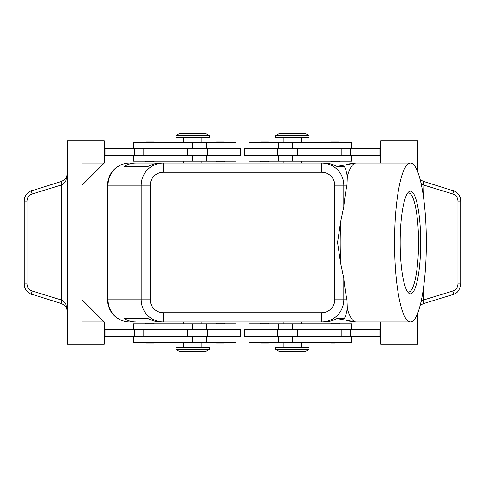 <?xml version="1.0" encoding="UTF-8"?>
<svg xmlns="http://www.w3.org/2000/svg" width="485" height="485" viewBox="0 0 485 485"><rect width="100%" height="100%" fill="white"/><g stroke="black" fill="none" stroke-linecap="round" stroke-linejoin="round"><path stroke-width="0.73" d="M154.339 161.178L153.606 161.917L145.839 161.917L145.1 161.178M149.719 141.959L153.606 141.959L145.839 141.959L145.1 142.699M240.651 155.637L240.651 148.24L207.386 148.24L207.386 155.637L240.651 155.637M236.031 148.24L236.031 142.699L133.46 142.699L133.46 148.24M133.46 155.637L133.46 161.178L236.031 161.178L236.031 155.637M260.057 161.178L260.797 161.917L268.557 161.917L269.296 161.178M260.057 142.699L260.797 141.959L268.557 141.959L269.296 142.699M154.339 323.822L153.606 323.083L145.839 323.083L145.1 323.822M154.339 342.301L153.606 343.041L145.839 343.041L145.1 342.301M207.386 336.76L240.651 336.76L240.651 329.363L207.386 329.363L207.386 336.76L187.325 336.76L187.325 329.363L207.386 329.363M236.031 336.76L236.031 342.301L133.46 342.301L133.46 336.76M133.46 329.363L133.46 323.822L236.031 323.822L236.031 329.363M260.057 323.822L260.797 323.083L268.557 323.083L269.296 323.822M260.057 342.301L260.797 343.041L268.557 343.041L269.296 342.301M114.078 169.526A22.177 22.177 0 0 0 107.585 185.209L108.034 185.209L108.034 299.791A22.177 21.728 90 0 0 114.393 315.474A22.177 21.728 90 0 0 129.762 321.973A22.177 22.177 0 0 1 114.078 315.474A22.177 22.177 0 0 0 129.762 321.973L135.885 321.973C131.35 321.937 127.434 320.706 124.124 318.275L147.537 318.275C151.835 320.706 156.255 321.937 160.802 321.973L163.445 321.973L163.445 312.728A13.204 12.937 180 0 1 150.241 299.791L141.19 299.791C141.287 305.877 143.463 311.103 147.707 315.474C152.096 319.706 157.34 321.87 163.445 321.973L321.555 321.973C327.66 321.87 332.904 319.706 337.293 315.474C341.537 311.103 343.713 305.877 343.81 299.791L334.759 299.791A13.204 12.937 0 0 1 321.555 312.728L321.555 321.973L324.198 321.973C328.745 321.937 333.165 320.706 337.463 318.275L344.532 318.275L345.763 315.474L347.357 308.842L346.981 299.791A79.473 15.908 -90 0 1 343.81 278.396L340.603 263.028L337.548 242.5L340.603 221.972L343.81 206.604A79.473 15.908 -90 0 1 346.981 185.209L347.357 176.158L345.763 169.526L344.532 166.725L337.463 166.725C333.165 164.294 328.745 163.063 324.198 163.027L321.555 163.027L321.555 172.272A13.204 12.937 0 0 1 334.759 185.209L343.81 185.209C343.713 179.123 341.537 173.897 337.293 169.526C332.904 165.294 327.66 163.13 321.555 163.027L163.445 163.027C157.34 163.13 152.096 165.294 147.707 169.526C143.463 173.897 141.287 179.123 141.19 185.209L141.19 299.791L107.585 299.791L107.585 185.209A22.177 22.177 0 0 1 129.762 163.027A22.177 22.177 0 0 0 114.078 169.526A22.177 22.177 0 0 1 129.762 163.027A22.177 21.728 90 0 0 114.393 169.526A22.177 21.728 90 0 0 108.034 185.209L150.241 185.209A13.204 12.937 180 0 1 163.445 172.272L163.445 163.027L160.802 163.027C156.255 163.063 151.835 164.294 147.537 166.725L124.124 166.725C127.434 164.294 131.35 163.063 135.885 163.027L163.445 163.027L135.885 163.027M292.4 349.327L275.765 349.327L279.463 351.54L305.338 351.54L309.036 349.327L292.4 349.327M309.036 349.327L309.036 347.478L275.765 347.478L275.765 349.327M175.964 349.327L209.235 349.327L209.235 347.478L175.964 347.478L175.964 349.327L179.662 351.54L205.537 351.54L209.235 349.327M309.036 135.673L275.765 135.673L275.765 137.522L309.036 137.522L309.036 135.673L305.338 133.46L279.463 133.46L275.765 135.673M192.6 135.673L209.235 135.673L205.537 133.46L179.662 133.46L175.964 135.673L192.6 135.673M175.964 135.673L175.964 137.522L209.235 137.522L209.235 135.673M351.54 329.363L351.54 323.822L248.969 323.822L248.969 329.363M248.969 336.76L248.969 342.301L351.54 342.301L351.54 336.76M244.349 329.363L244.349 336.76L277.614 336.76L277.614 329.363L244.349 329.363M335.28 343.041L331.394 343.041L330.661 342.301M330.661 323.822L331.394 323.083L339.161 323.083L339.9 323.822M224.943 342.301L224.203 343.041L216.443 343.041L215.704 342.301M224.943 323.822L224.203 323.083L216.443 323.083L215.704 323.822M351.54 155.637L351.54 161.178L248.969 161.178L248.969 155.637M248.969 148.24L248.969 142.699L351.54 142.699L351.54 148.24M277.614 148.24L244.349 148.24L244.349 155.637L277.614 155.637L277.614 148.24L297.675 148.24L297.675 155.637L277.614 155.637M330.661 142.699L331.394 141.959L339.161 141.959L339.9 142.699M330.661 161.178L331.394 161.917L339.161 161.917L339.9 161.178M220.323 141.959L216.443 141.959L224.203 141.959L224.943 142.699M217.037 161.917L220.323 161.917L217.037 161.917M29.846 293.625L62.062 303.737L65.845 306.411L67.294 310.812L65.76 304.053L62.062 300.203L32.125 291.024C28.912 289.824 27.202 287.453 26.996 283.913L26.996 201.087L24.25 201.087L24.25 283.913L26.996 283.913M26.996 201.087C27.202 197.547 28.912 195.176 32.125 193.976L62.062 184.797L65.76 180.947L67.294 174.188L65.845 178.589L62.062 181.263L29.846 191.375M61.668 303.622A3.698 0.909 -73 0 1 61.365 302.494A3.698 0.909 -73 0 1 61.801 300.088L61.801 184.912A3.698 0.909 -107 0 1 61.365 182.506A3.698 0.909 -107 0 1 61.668 181.378M455.154 191.375L423.332 181.378A3.698 0.909 107 0 1 423.635 182.506A3.698 0.909 107 0 1 423.199 184.912L452.875 193.976C456.088 195.176 457.798 197.547 458.004 201.087L458.004 283.913C457.798 287.453 456.088 289.824 452.875 291.024L423.199 300.088L421.095 301.488M452.875 193.976A3.698 0.909 107 0 0 453.311 191.563A3.698 0.909 107 0 0 453.002 190.441C458.113 192.575 460.695 196.122 460.744 201.087L460.75 283.913L458.004 283.913M460.75 201.087L458.004 201.087M420.192 305.283L423.332 303.622A3.698 0.909 -107 0 0 423.635 302.494A3.698 0.909 -107 0 0 423.199 300.088L423.199 289.933M423.332 303.622L453.002 294.559A3.698 0.909 -107 0 0 453.311 293.437A3.698 0.909 -107 0 0 452.875 291.024M423.332 181.378L420.192 179.717M353.456 321.543L349.115 321.973L355.238 321.973A22.177 21.728 -90 0 0 355.869 321.961A22.177 22.177 0 0 1 355.238 321.973L349.115 321.973M349.115 163.027L355.238 163.027A22.177 22.177 0 0 1 355.875 163.039A22.177 21.728 -90 0 0 355.238 163.027L349.115 163.027L353.456 163.457M426.345 242.5A79.473 15.908 -90 0 1 410.437 321.973A79.473 15.908 -90 0 1 394.529 242.5A79.473 15.908 -90 0 1 410.437 163.027A79.473 15.908 -90 0 1 426.345 242.5M340.791 263.834A79.473 15.908 -90 0 1 340.209 242.5A79.473 15.908 -90 0 1 340.791 221.166M410.437 321.973L356.117 321.973A79.473 15.908 -90 0 1 355.541 321.919A79.473 15.908 -90 0 1 347.357 308.842M407.473 193.345A49.494 9.906 -90 0 1 408.625 193.006A49.494 9.906 -90 0 1 418.537 242.5A49.494 9.906 -90 0 1 408.625 291.994A49.494 9.906 -90 0 1 407.473 291.655M400.161 242.5A51.343 10.276 -90 0 1 408.34 192.242A51.343 10.276 -90 0 1 420.713 242.5A51.343 10.276 -90 0 1 408.34 292.758A51.343 10.276 -90 0 1 400.161 242.5M337.463 318.275L344.532 318.275M344.532 166.725L337.463 166.725M347.357 176.158A79.473 15.908 -90 0 1 355.541 163.081A79.473 15.908 -90 0 1 356.117 163.027L410.437 163.027M124.124 318.275L147.537 318.275M422.938 303.737A3.698 1.037 -107 0 0 422.938 300.203M422.938 181.263A3.698 1.037 107 0 1 422.938 184.797L423.199 195.067M421.095 183.512L422.938 184.797M62.062 303.737A3.698 1.037 -73 0 1 62.062 300.203M62.062 184.797A3.698 1.037 -107 0 1 62.062 181.263M104.257 321.973L104.257 344.15L67.294 344.15L67.294 140.85L104.257 140.85L104.257 163.027L82.08 185.209L82.08 299.791L104.257 321.973L82.08 321.973L82.08 163.027L104.257 163.027M104.257 336.76L187.325 336.76M104.257 329.363L187.325 329.363M104.257 155.637L207.386 155.637M104.257 148.24L207.386 148.24M380.743 321.973L380.743 344.15L417.706 344.15L417.706 313.189M417.706 171.811L417.706 140.85L380.743 140.85L380.743 163.027M380.743 148.24L297.675 148.24M380.743 336.76L277.614 336.76M380.743 329.363L277.614 329.363M224.943 161.178L224.203 161.917L220.323 161.917M380.743 155.637L297.675 155.637M380.004 148.24L380.004 155.637M380.004 336.76L380.004 329.363M114.078 315.474A22.177 22.177 0 0 1 107.585 299.791A22.177 22.177 0 0 0 129.762 321.973L135.885 321.973M124.124 166.725L147.537 166.725M104.996 336.76L104.996 329.363M104.996 148.24L104.996 155.637M192.6 148.24L192.6 142.699M192.6 323.822L192.6 329.363M150.241 299.791L150.241 185.209M343.81 206.604L343.81 185.209L346.981 185.209M346.981 299.791L343.81 299.791L343.81 278.396M355.875 321.961A22.177 22.177 0 0 1 355.238 321.973M355.238 163.027A22.177 22.177 0 0 1 355.875 163.039M292.4 336.76L292.4 342.301M292.4 161.178L292.4 155.637M32.125 193.976A3.698 0.909 -107 0 1 31.689 191.563A3.698 0.909 -107 0 1 31.998 190.441C26.887 192.575 24.305 196.122 24.256 201.087M24.256 283.913C24.305 288.878 26.887 292.425 31.998 294.559A3.698 0.909 -73 0 1 31.689 293.437A3.698 0.909 -73 0 1 32.125 291.024M350.388 148.24L350.388 155.637M341.87 148.24L341.87 155.637M292.4 148.24L292.4 142.699M350.388 336.76L350.388 329.363M341.87 336.76L341.87 329.363M297.675 336.76L297.675 329.363M292.4 323.822L292.4 329.363M334.759 185.209L334.759 299.791M163.445 172.272L321.555 172.272M321.555 312.728L163.445 312.728M192.6 336.76L192.6 342.301M143.13 336.76L143.13 329.363M134.612 336.76L134.612 329.363M192.6 161.178L192.6 155.637M187.325 148.24L187.325 155.637M143.13 148.24L143.13 155.637M134.612 148.24L134.612 155.637M206.458 161.178L206.458 155.637M201.839 142.699L201.839 137.522M206.458 342.301L206.458 336.76M183.36 342.301L183.36 347.478M283.161 321.973L283.161 323.822M183.36 321.973L183.36 323.822M301.64 163.027L301.64 161.178M201.839 163.027L201.839 161.178M283.161 342.301L283.161 347.478M278.542 323.822L278.542 329.363M339.9 342.301L339.161 343.041M301.64 142.699L301.64 137.522M278.542 142.699L278.542 148.24M215.704 142.699L216.443 141.959M215.704 161.178L216.443 161.917M336.936 318.572L355.541 321.919M336.936 166.428L355.541 163.081M460.744 283.913C459.253 293.777 454.403 293.643 453.002 294.559M66.548 307.575L67.294 310.812M67.294 174.188L66.548 177.425M278.542 155.637L278.542 161.178M283.161 137.522L283.161 142.699M278.542 336.76L278.542 342.301M301.64 342.301L301.64 347.478M183.36 163.027L183.36 161.178M283.161 161.178L283.161 163.027M201.839 323.822L201.839 321.973M301.64 321.973L301.64 323.822M201.839 347.478L201.839 342.301M206.458 329.363L206.458 323.822M183.36 142.699L183.36 137.522M206.458 148.24L206.458 142.699M154.339 142.699L153.606 141.959"/></g></svg>
